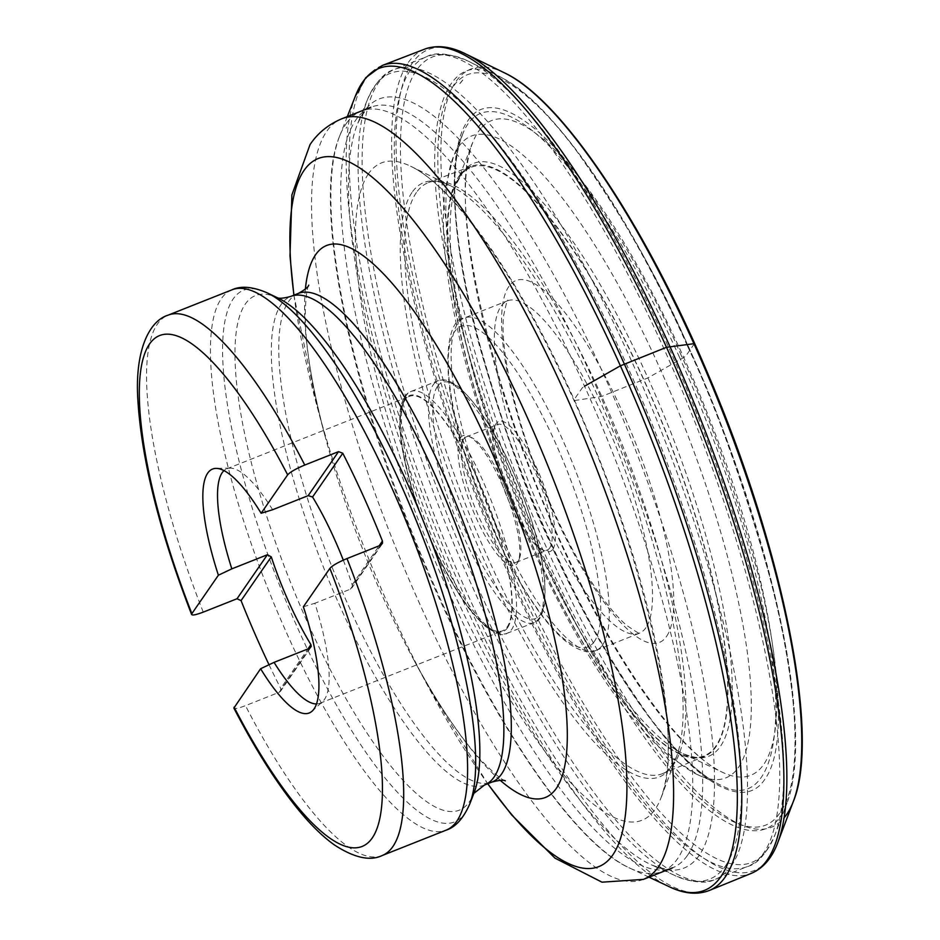 <?xml version="1.0" encoding="UTF-8"?>
<svg xmlns="http://www.w3.org/2000/svg" width="940" height="940" viewBox="0 0 940 940"><rect width="100%" height="100%" fill="white"/><g stroke="black" fill="none" stroke-linecap="round" stroke-linejoin="round"><path stroke-width="0.7" stroke-dasharray="4.7 3.53" d="M309.613 648.271L279.25 692.263L245.481 705.658C236.951 708.854 233.155 709.348 234.095 707.15M279.25 692.263L280.708 690.994L280.708 688.421L307.968 648.929M269.04 664.756A290.613 76.681 -111.6 0 0 280.708 688.421M343.3 560.134A126.136 33.288 -111.6 0 1 352.206 584.821L352.277 586.948L350.397 589.168L314.853 603.269A126.136 33.288 -111.6 0 1 322.702 701.499L312.209 711.075M272.624 509.738A126.136 33.288 -111.6 0 0 230.147 468.167A126.136 33.288 -111.6 0 0 226.834 468.813A126.136 33.288 -111.6 0 0 223.979 470.623M316.522 703.943A126.136 33.288 -111.6 0 0 319.847 703.308A126.136 33.288 -111.6 0 0 322.702 701.499M303.373 606.782L314.853 603.269M404.929 400.228A126.136 33.288 -111.6 0 0 429.333 536.012A126.136 33.288 -111.6 0 0 502.606 630.811A126.136 33.288 -111.6 0 0 487.038 501.29A126.136 33.288 -111.6 0 0 409.593 396.316A126.136 33.288 -111.6 0 0 404.929 400.228M552.849 549.242A69.889 18.448 -111.6 0 0 535.424 465.265A69.889 18.448 -111.6 0 0 495.016 425.808A69.889 18.448 -111.6 0 0 507.341 493.241A69.889 18.448 -111.6 0 0 544.589 550.781A69.889 18.448 -111.6 0 0 552.849 549.242M463.62 439.062A67.504 17.813 -111.6 0 0 476.686 511.736A67.504 17.813 -111.6 0 0 515.895 562.472A67.504 17.813 -111.6 0 0 519.479 558.278A67.504 17.813 -111.6 0 0 507.565 493.147A67.504 17.813 -111.6 0 0 471.598 437.57A67.504 17.813 -111.6 0 0 466.111 436.971A67.504 17.813 -111.6 0 0 463.62 439.062M549.736 547.938A67.504 17.813 68.4 0 1 547.245 550.041A67.504 17.813 68.4 0 1 541.769 549.442A67.504 17.813 68.4 0 1 505.791 493.853A67.504 17.813 68.4 0 1 493.876 428.722A67.504 17.813 68.4 0 1 494.969 426.631A67.504 17.813 68.4 0 1 497.46 424.539A67.504 17.813 68.4 0 1 536.681 475.276A67.504 17.813 68.4 0 1 549.736 547.938M460.518 437.77A69.889 18.448 68.4 0 1 468.778 436.219A69.889 18.448 68.4 0 1 506.014 493.77A69.889 18.448 68.4 0 1 518.351 561.192A69.889 18.448 68.4 0 1 477.931 521.735A69.889 18.448 68.4 0 1 460.518 437.77M694.425 343.629L685.93 355.861L683.686 357.517L647.86 377.927L601.729 396.422L574.563 400.546L573.788 400.076L582.26 387.891L584.504 386.234M410.322 70.288A435.537 114.927 -111.6 0 0 494.593 539.137A435.537 114.927 -111.6 0 0 747.606 866.48A435.537 114.927 -111.6 0 0 763.715 852.98A435.537 114.927 -111.6 0 0 679.444 384.131A435.537 114.927 -111.6 0 0 426.431 56.788A435.537 114.927 -111.6 0 0 410.322 70.288M767.839 848.82A433.164 114.304 68.4 0 1 515.202 571.038A433.164 114.304 68.4 0 1 416.373 70.418A433.164 114.304 68.4 0 1 468.285 61.159A433.164 114.304 68.4 0 1 668.998 348.2A433.164 114.304 68.4 0 1 775.077 834.602A433.164 114.304 68.4 0 1 767.839 848.82M731.496 865.752A435.537 114.927 68.4 0 1 715.387 879.264A435.537 114.927 68.4 0 1 447.969 516.788A435.537 114.927 68.4 0 1 394.213 69.56A435.537 114.927 68.4 0 1 647.225 396.915A435.537 114.927 68.4 0 1 731.496 865.752M725.633 865.705A433.293 114.339 -111.6 0 0 618.461 346.825A433.293 114.339 -111.6 0 0 367.634 99.182A433.293 114.339 -111.6 0 0 443.562 518.539A433.293 114.339 -111.6 0 0 675.731 875.927A433.293 114.339 -111.6 0 0 725.633 865.705M231.886 289.861A290.613 76.681 -111.6 0 0 221.135 298.873A290.613 76.681 -111.6 0 0 277.359 611.705A290.613 76.681 -111.6 0 0 446.183 830.138M382.274 855.494A290.613 76.681 68.4 0 1 245.481 705.658M203.251 612.128A290.613 76.681 68.4 0 1 167.966 315.206M666.636 636.298A194.662 51.371 -111.6 0 0 578.1 330.563A194.662 51.371 -111.6 0 0 518.245 417.289A194.662 51.371 -111.6 0 0 666.636 636.298M716.068 745.773A316.498 83.519 68.4 0 1 474.794 389.689A316.498 83.519 68.4 0 1 572.119 248.677A316.498 83.519 68.4 0 1 716.068 745.773M738.629 767.169A345.145 91.074 -111.6 0 0 659.868 368.257A345.145 91.074 -111.6 0 0 453.562 156.322A345.145 91.074 -111.6 0 0 513.945 490.621A345.145 91.074 -111.6 0 0 699.125 775.418A345.145 91.074 -111.6 0 0 738.629 767.169M679.456 357.188C654.24 301.399 617.051 229.231 572.425 172.76C528.456 115.796 479.612 89.112 462.515 134.561L462.504 134.573C445.807 173.395 456.805 261.614 478.202 341.326C501.502 423.728 525.648 491.232 550.629 543.849C585.679 622.95 657.318 754.045 720.545 785.111L720.557 785.123C770.307 811.796 788.131 734.399 767.193 628.414C747.958 523.263 708.572 421.59 679.456 357.188M681.371 355.79C656.414 297.334 622.362 237.797 579.216 177.178C537.327 120.954 489.247 87.62 467.756 120.908C445.09 151.587 453.245 242.779 475.182 327.919C499.246 416.173 524.638 488.271 551.322 544.213C576.29 602.669 610.342 662.207 653.488 722.825C695.377 779.048 743.458 812.383 764.937 779.096C787.602 748.416 779.46 657.213 757.523 572.084C733.447 483.83 708.067 411.732 681.371 355.79M688.045 346.179C660.55 281.777 623.032 216.177 575.491 149.401C529.337 87.455 476.369 50.736 452.692 87.408C427.735 121.201 436.712 221.675 460.87 315.476C487.39 412.707 515.355 492.137 544.765 553.778C572.272 618.179 609.79 683.78 657.318 750.555C703.473 812.501 756.442 849.22 780.118 812.548C805.087 778.755 796.11 678.28 771.94 584.48C745.42 487.249 717.455 407.819 688.045 346.179M687.363 345.791C648.318 257.795 569.476 113.129 498.74 76.058L498.729 76.046C442.047 43.687 420.673 129.062 444.021 248.736C465.394 367.34 509.985 482.549 542.838 555.199C571.32 618.203 613.468 699.948 663.969 763.409C713.73 827.529 768.673 856.164 787.039 802.901L787.05 802.889C804.793 758.004 792.02 659.539 768.074 570.921C742.048 479.377 715.14 404.329 687.363 345.791M699.325 855.236A413.565 109.122 68.4 0 1 651.866 865.059A413.565 109.122 68.4 0 1 430.097 523.874A413.565 109.122 68.4 0 1 357.694 123.446A413.565 109.122 68.4 0 1 597.123 360.208A413.565 109.122 68.4 0 1 699.325 855.236M687.622 855.165A409.112 107.947 -111.6 0 0 608.462 414.763A409.112 107.947 -111.6 0 0 370.806 107.278A409.112 107.947 -111.6 0 0 421.296 527.364A409.112 107.947 -111.6 0 0 672.488 867.855A409.112 107.947 -111.6 0 0 687.622 855.165M643.418 879.382A409.112 107.947 68.4 0 1 405.763 571.896A409.112 107.947 68.4 0 1 326.603 131.494A409.112 107.947 68.4 0 1 341.737 118.804M500.221 780.306A296.84 78.326 68.4 0 1 413.224 658.764L413.224 658.764A296.84 78.326 68.4 0 1 325.357 437.229L325.357 437.229A296.84 78.326 68.4 0 1 305.371 289.109M293.973 295.148A380.747 100.474 -111.6 0 0 316.557 404.482L316.557 404.482A380.747 100.474 -111.6 0 0 429.274 688.644L429.274 688.644A380.747 100.474 -111.6 0 0 487.766 783.725M298.121 293.503A262.8 69.349 -111.6 0 0 330.563 563.365A262.8 69.349 -111.6 0 0 491.914 782.08M484.476 785.029A262.8 69.349 68.4 0 1 323.113 566.315A262.8 69.349 68.4 0 1 290.683 296.453M277.347 297.71L277.77 297.909A276.771 73.026 -111.6 0 0 284.327 566.432A276.771 73.026 -111.6 0 0 469.636 801.42A276.771 73.026 -111.6 0 0 474.077 792.82L474.301 792.643M469.718 804.064A285.96 75.459 68.4 0 1 465.124 812.947A285.96 75.459 68.4 0 1 298.344 629.565A285.96 75.459 68.4 0 1 233.096 299.061A285.96 75.459 68.4 0 1 266.889 292.716M645.945 627.661A178.776 47.176 68.4 0 1 639.329 633.207A178.776 47.176 68.4 0 1 529.561 484.429A178.776 47.176 68.4 0 1 507.494 300.859A178.776 47.176 68.4 0 1 611.352 435.22A178.776 47.176 68.4 0 1 645.945 627.661M602.716 644.805A178.776 47.176 -111.6 0 0 568.124 452.363A178.776 47.176 -111.6 0 0 464.278 318.002A178.776 47.176 -111.6 0 0 486.344 501.572A178.776 47.176 -111.6 0 0 596.101 650.351A178.776 47.176 -111.6 0 0 602.716 644.805M380.759 545.177L350.397 589.168M352.206 584.821L379.126 545.823M594.444 641.362A172.42 45.496 68.4 0 1 463.009 447.381A172.42 45.496 68.4 0 1 516.025 370.572A172.42 45.496 68.4 0 1 594.444 641.362M437.37 386.516A126.935 33.488 -111.6 0 0 495.098 585.867A126.935 33.488 -111.6 0 0 534.131 529.314A126.935 33.488 -111.6 0 0 437.37 386.516M406.162 395.529A130.108 34.334 -111.6 0 0 431.343 535.589A130.108 34.334 -111.6 0 0 506.919 633.372A130.108 34.334 -111.6 0 0 511.736 629.342A130.108 34.334 -111.6 0 0 486.556 489.282A130.108 34.334 -111.6 0 0 410.98 391.498A130.108 34.334 -111.6 0 0 406.162 395.529M433.234 384.789A130.108 34.334 68.4 0 1 438.052 380.759A130.108 34.334 68.4 0 1 517.928 489.035A130.108 34.334 68.4 0 1 533.99 622.633A130.108 34.334 68.4 0 1 458.414 524.849A130.108 34.334 68.4 0 1 433.234 384.789M507.6 627.615A126.935 33.488 68.4 0 1 410.839 484.817A126.935 33.488 68.4 0 1 449.872 428.264A126.935 33.488 68.4 0 1 507.6 627.615M416.42 192.5A317.849 83.871 -111.6 0 0 416.349 192.583A317.849 83.871 -111.6 0 0 478.025 535.154A317.849 83.871 -111.6 0 0 662.724 773.55A317.849 83.871 -111.6 0 0 662.782 773.514A317.849 83.871 -111.6 0 0 623.267 447.252A317.849 83.871 -111.6 0 0 428.405 182.618A317.849 83.871 -111.6 0 0 428.335 182.642A317.849 83.871 -111.6 0 0 416.549 192.312A317.849 83.871 -111.6 0 0 416.42 192.5M411.99 192.465A319.6 84.33 -111.6 0 0 491.973 577.184A319.6 84.33 -111.6 0 0 676.659 756.3A319.6 84.33 -111.6 0 0 676.73 756.101A319.6 84.33 -111.6 0 0 620.048 448.533A319.6 84.33 -111.6 0 0 450.495 185.732A319.6 84.33 -111.6 0 0 450.307 185.638A319.6 84.33 -111.6 0 0 412.12 192.277A319.6 84.33 -111.6 0 0 411.99 192.465M368.41 173.853A353.475 93.272 -111.6 0 0 456.746 599.097A353.475 93.272 -111.6 0 0 661.055 797.672A353.475 93.272 -111.6 0 0 661.137 797.461A353.475 93.272 -111.6 0 0 598.51 457.075A353.475 93.272 -111.6 0 0 410.78 166.309A353.475 93.272 -111.6 0 0 410.58 166.216A353.475 93.272 -111.6 0 0 368.41 173.853M346.989 126.994A404.893 106.843 -111.6 0 0 346.108 128.228L346.989 126.994M346.978 122.576A408.971 107.912 -111.6 0 0 345.979 123.963A408.971 107.912 -111.6 0 0 339.669 136.018A408.971 107.912 -111.6 0 0 339.575 136.265A408.971 107.912 -111.6 0 0 411.579 531.218A408.971 107.912 -111.6 0 0 629.882 868.149A408.971 107.912 -111.6 0 0 630.129 868.266A408.971 107.912 -111.6 0 0 620.447 472.879A408.971 107.912 -111.6 0 0 346.978 122.576M355.485 95.821L355.402 96.044A442.082 116.654 -111.6 0 0 433.399 522.57A442.082 116.654 -111.6 0 0 668.975 886.584L669.221 886.702M382.216 65.506L382.192 65.518A443.739 117.089 -111.6 0 0 367.975 76.093A443.739 117.089 -111.6 0 0 365.472 79.395A443.739 117.089 -111.6 0 0 451.564 557.62A443.739 117.089 -111.6 0 0 709.406 890.45L709.43 890.439M424.539 49.186L424.481 49.209A443.292 116.971 -111.6 0 0 411.532 58.433A443.292 116.971 -111.6 0 0 407.925 63.027A443.292 116.971 -111.6 0 0 493.817 540.512A443.292 116.971 -111.6 0 0 751.366 873.342L751.436 873.307M465.171 53.686L465.136 53.674A441.565 116.513 -111.6 0 0 415.95 58.468A441.565 116.513 -111.6 0 0 412.284 63.133A441.565 116.513 -111.6 0 0 522.734 594.55A441.565 116.513 -111.6 0 0 777.92 842.216L777.932 842.181M504.58 72.909L504.369 72.803A407.748 107.595 -111.6 0 0 459.672 76.892A407.748 107.595 -111.6 0 0 455.841 81.674A407.748 107.595 -111.6 0 0 546.093 546.728A407.748 107.595 -111.6 0 0 784.148 817.765M462.809 80.041A403.636 106.502 -111.6 0 0 459.014 84.776L462.809 80.041M481.08 123.739A356.201 93.988 -111.6 0 0 478.19 127.429L481.08 123.739M481.092 128.157A352.112 92.907 -111.6 0 0 478.331 131.706A352.112 92.907 -111.6 0 0 472.832 142.269A352.112 92.907 -111.6 0 0 472.738 142.492A352.112 92.907 -111.6 0 0 534.813 482.338A352.112 92.907 -111.6 0 0 722.578 772.339A352.112 92.907 -111.6 0 0 722.789 772.445A352.112 92.907 -111.6 0 0 716.515 437.088A352.112 92.907 -111.6 0 0 481.092 128.157M463.22 171.55A318.919 84.154 -111.6 0 0 461.857 173.407A318.919 84.154 -111.6 0 0 456.828 183.053A318.919 84.154 -111.6 0 0 456.758 183.253A318.919 84.154 -111.6 0 0 513.017 490.986A318.919 84.154 -111.6 0 0 682.992 753.61A318.919 84.154 -111.6 0 0 683.192 753.704A318.919 84.154 -111.6 0 0 676.589 447.322A318.919 84.154 -111.6 0 0 463.22 171.55M460.106 174.652A317.274 83.719 -111.6 0 0 458.861 176.344A317.274 83.719 -111.6 0 0 520.443 518.316A317.274 83.719 -111.6 0 0 704.8 756.23A317.274 83.719 -111.6 0 0 704.859 756.207A317.274 83.719 -111.6 0 0 665.402 430.544A317.274 83.719 -111.6 0 0 470.905 166.38A317.274 83.719 -111.6 0 0 470.834 166.404A317.274 83.719 -111.6 0 0 460.106 174.652M672.488 867.855C670.42 870.182 663.546 869.241 651.866 865.059L675.731 875.927C693.685 882.86 706.904 883.976 715.387 879.264L747.606 866.48C757.346 864.201 766.511 853.579 775.077 834.602L787.05 802.889M370.806 107.278C367.704 107.007 363.334 112.4 357.694 123.446L367.634 99.182C375.941 81.827 384.812 71.957 394.213 69.56L426.431 56.788C435.091 51.771 449.05 53.227 468.285 61.159L506.037 80.006C517.27 86.727 529.197 96.526 541.828 109.381C590.696 160.529 639.47 239.359 688.139 345.897C743.775 468.402 785.006 607.698 793.607 702.615C797.296 741.566 795.98 772.363 789.647 795.005L787.039 802.901M462.504 134.573L453.562 156.322L445.396 187.847C443.069 205.084 442.752 224.39 444.444 245.751C447.522 284.562 455.971 328.612 469.777 377.915C496.543 471.316 532.769 558.101 578.476 638.272C595.819 668.246 613.197 694.096 630.611 715.822C644.252 732.906 657.953 747.018 671.701 758.157L699.125 775.418L714.435 781.951C697.468 772.163 678.339 753.786 657.06 726.82C594.35 648.283 522.335 496.426 484.958 363.51C463.432 287.288 453.397 225.459 454.854 178.048C455.406 163.725 457.122 151.681 459.977 141.905L462.515 134.549M505.379 780.87C501.889 779.953 494.005 773.303 481.75 760.942C460.835 738.417 438.005 704.354 413.224 658.764L429.274 688.644L487.672 783.76M308.755 285.161C306.839 288.228 305.653 298.462 305.206 315.863C305.43 346.602 312.139 387.057 325.357 437.229L316.557 404.482L293.879 295.184M596.101 650.351L639.846 633.078C641.115 634.876 636.756 632.314 626.745 625.405C619.554 619.343 611.423 610.142 602.352 597.805C579.557 566.115 558.372 525.495 538.796 475.934C513.663 412.472 499.857 345.979 503.629 315.664C506.202 303.35 507.647 298.321 507.964 300.6L464.278 318.002C445.454 318.719 439.156 376.588 465.382 456.194C480.281 503.734 499.175 546.915 522.041 585.738C538.361 613.033 553.778 632.221 568.289 643.289C580.662 651.502 589.932 653.852 596.101 650.351M382.122 544.072L351.819 587.982M310.846 647.355L280.531 691.264M230.147 468.167L215.942 468.39M319.847 703.308L502.606 630.811M226.834 468.813L409.593 396.316M515.895 562.472L547.245 550.041M466.111 436.971L497.46 424.539M506.919 633.372L533.99 622.633C538.538 622.609 542.157 616.053 544.859 602.963L544.754 580.391C542.321 556.644 535.354 529.161 523.85 497.93C503.582 445.278 482.161 408.548 459.589 387.75C450.742 380.63 443.562 378.291 438.052 380.759L410.98 391.498C405.281 393.484 401.65 400.099 400.088 411.344C397.914 441.964 407.478 483.395 428.816 535.624C441.847 566.244 455.618 591.037 470.129 609.99L485.522 626.498C496.461 634.171 503.593 636.474 506.919 633.372M471.598 437.57L468.778 436.219M519.479 558.278L518.351 561.192M541.769 549.442L544.589 550.781M493.876 428.722L495.016 425.808M676.73 756.101C671.63 767.24 666.965 773.056 662.724 773.55M450.495 185.732C439.145 181.126 431.754 180.092 428.335 182.642M661.137 797.461L676.659 756.3M410.78 166.309L450.307 185.638M661.055 797.672C687.986 738.499 638.46 526.846 556.609 364.121C506.672 261.308 448.145 183.359 410.58 166.216M339.669 136.018C313.607 197.2 344.122 362.969 409.159 527.164C474.5 694.672 568.136 841.218 630.129 868.266M347.33 116.595L339.575 136.265M649.011 877.161L629.882 868.149M472.832 142.269C445.372 200.326 494.652 412.108 576.561 574.904C626.639 678.022 685.377 755.971 722.789 772.445M456.828 183.053L472.738 142.492M683.192 753.704L722.578 772.339M470.905 166.38L462.421 172.913L456.758 183.253M704.859 756.207C701.675 758.839 694.378 757.981 682.992 753.61M662.782 773.514L704.8 756.23M428.405 182.618L470.834 166.404"/><path stroke-width="1.41" d="M347.001 558.572A290.613 76.681 68.4 0 1 382.274 855.494C370.16 861.393 354.145 857.844 334.24 844.837C324.476 837.822 314.477 828.445 304.243 816.695C280.86 789.694 257.396 753.492 233.872 708.09L260.603 668.74A131.201 34.616 68.4 0 0 312.209 711.075A131.201 34.616 68.4 0 0 303.373 606.782L329.881 568.371C332.396 565.551 338.106 562.285 347.001 558.572L380.759 545.177L382.533 543.191L382.427 541.04A290.613 76.681 -111.6 0 0 342.771 453.233L312.562 497.002L308.179 495.639L272.624 509.738L261.144 513.264L287.652 474.853C290.166 472.033 295.877 468.755 304.772 465.041L338.541 451.647L342.771 453.233M260.603 668.74L274.057 662.371L309.613 648.271L311.257 646.462L310.917 644.64A126.136 33.288 -111.6 0 1 271.272 556.832L241.063 600.613A290.613 76.681 -111.6 0 0 269.04 664.756M241.063 600.613L237.021 598.745L267.383 554.753L271.272 556.832M261.144 513.264A131.201 34.616 68.4 0 0 215.942 468.39A131.201 34.616 68.4 0 0 218.386 575.221L191.878 613.632C190.914 615.829 194.709 615.324 203.251 612.128L237.021 598.745M469.718 804.064L474.077 792.82A276.771 73.026 -111.6 0 0 425.244 525.801A276.771 73.026 -111.6 0 0 277.77 297.909L266.889 292.716A285.96 75.459 68.4 0 1 419.252 528.186A285.96 75.459 68.4 0 1 469.718 804.064C463.385 818.434 455.536 827.118 446.183 830.138A290.613 76.681 -111.6 0 0 410.909 533.215A290.613 76.681 -111.6 0 0 231.886 289.861L167.966 315.206C149.848 320.704 134.537 349.339 137.886 400.276C141.635 460.259 159.542 531.676 191.619 614.525L191.878 613.632A274.727 72.498 -111.6 0 1 149.425 344.157A274.727 72.498 -111.6 0 1 287.652 474.853M343.3 560.134A126.136 33.288 -111.6 0 0 312.562 497.002M223.979 470.623A126.136 33.288 -111.6 0 0 222.169 472.726A126.136 33.288 -111.6 0 0 231.828 568.853L267.383 554.753M218.386 575.221L231.828 568.853M274.057 662.371A126.136 33.288 -111.6 0 0 316.522 703.943M584.504 386.234L620.318 365.848L666.46 347.306L694.425 343.629M167.966 315.206A290.613 76.681 68.4 0 1 304.772 465.041M234.095 707.15A274.727 72.498 -111.6 0 0 372.334 837.846A274.727 72.498 -111.6 0 0 329.881 568.371M370.806 107.278L341.737 118.804A409.112 107.947 68.4 0 1 579.393 426.302A409.112 107.947 68.4 0 1 658.552 866.692A409.112 107.947 68.4 0 1 643.418 879.382L672.488 867.855M487.766 783.725A380.747 100.474 -111.6 0 0 612.927 854.754A380.747 100.474 -111.6 0 0 526.048 414.693A380.747 100.474 -111.6 0 0 303.984 170.516A380.747 100.474 -111.6 0 0 293.973 295.148M305.371 289.109A296.84 78.326 68.4 0 1 315.546 254.834A296.84 78.326 68.4 0 1 488.671 445.196A296.84 78.326 68.4 0 1 556.398 788.261A296.84 78.326 68.4 0 1 500.221 780.306M484.476 785.029L491.914 782.08A262.8 69.349 -111.6 0 0 501.643 773.925A262.8 69.349 -111.6 0 0 450.789 491.032A262.8 69.349 -111.6 0 0 298.121 293.503L290.683 296.453A262.8 69.349 68.4 0 1 443.351 493.982A262.8 69.349 68.4 0 1 494.193 776.886A262.8 69.349 68.4 0 1 484.476 785.029L473.842 793.384M307.968 648.929L310.917 644.64M308.179 495.639L338.541 451.647M379.126 545.823L382.427 541.04M793.477 801.127L777.92 842.216A441.565 116.513 -111.6 0 0 778.038 841.923C772.269 857.727 763.386 868.196 751.366 873.342A443.292 116.971 -111.6 0 0 751.471 873.295L709.406 890.45A443.739 117.089 -111.6 0 0 709.5 890.415C697.374 895.115 683.874 893.846 668.975 886.584A442.082 116.654 -111.6 0 0 669.245 886.714A442.082 116.654 -111.6 0 0 660.62 463.291A442.082 116.654 -111.6 0 0 364.861 79.183A442.082 116.654 -111.6 0 0 362.488 82.344A442.082 116.654 -111.6 0 0 355.508 95.763A442.082 116.654 -111.6 0 0 355.402 96.044L365.719 77.738L382.286 65.483A443.739 117.089 -111.6 0 0 382.192 65.518L424.575 49.174A443.292 116.971 -111.6 0 0 424.481 49.209C436.748 44.721 450.401 46.26 465.429 53.815A441.565 116.513 -111.6 0 0 465.136 53.674L504.627 72.932A407.748 107.595 -111.6 0 0 504.369 72.803C561.697 99.205 645.192 224.766 708.889 376.164C782.656 548.984 820.832 735.339 793.372 801.397A407.748 107.595 -111.6 0 0 793.477 801.127A407.748 107.595 -111.6 0 0 721.274 408.383A407.748 107.595 -111.6 0 0 504.627 72.932M709.5 890.415A443.739 117.089 -111.6 0 0 654.334 434.938A443.739 117.089 -111.6 0 0 382.286 65.483M751.471 873.295A443.292 116.971 -111.6 0 0 696.505 418.206A443.292 116.971 -111.6 0 0 424.575 49.174M778.038 841.923A441.565 116.513 -111.6 0 0 699.724 416.925A441.565 116.513 -111.6 0 0 465.429 53.815M784.148 817.765A407.748 107.595 -111.6 0 0 793.372 801.397M446.183 830.138L382.274 855.494M266.889 292.716C252.425 286.594 240.758 285.642 231.886 289.861M298.121 293.503C304.619 289.99 308.167 287.205 308.755 285.161M491.914 782.08C499.058 780.188 503.546 779.777 505.379 780.87M290.683 296.453C283.481 298.356 278.992 298.755 277.218 297.663M341.737 118.804C328.248 124.55 317.673 133.163 310.024 144.631L291.905 194.897L289.99 256.009L293.879 295.184M487.672 783.76L511.701 814.957L554.976 858.138L601.988 882.178L643.418 879.382M355.508 95.763L347.33 116.595M669.245 886.714L649.011 877.161"/></g></svg>
